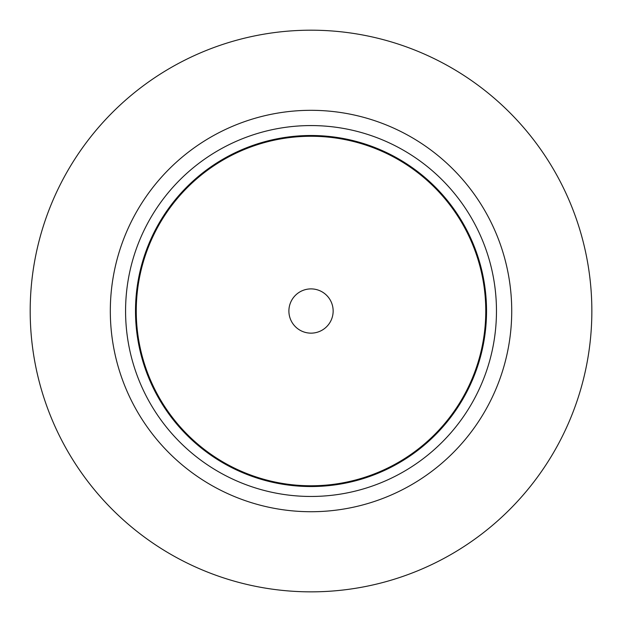 <?xml version="1.0" encoding="UTF-8"?>
<svg xmlns="http://www.w3.org/2000/svg" width="623" height="623" viewBox="0 0 623 623"><rect width="100%" height="100%" fill="white"/><g stroke="black" fill="none" stroke-linecap="round" stroke-linejoin="round"><path stroke-width="0.93" d="M311.017 496.461A185.436 185.436 0 0 0 471.619 218.299A185.436 185.436 0 0 0 150.423 218.299A185.436 185.436 0 0 0 311.017 496.461M311.017 511.724A200.699 200.699 0 0 0 484.834 210.667A200.699 200.699 0 0 0 137.208 210.667A200.699 200.699 0 0 0 311.017 511.724M311.017 485.776A174.752 174.752 0 0 0 462.359 223.641A174.752 174.752 0 0 0 159.675 223.641A174.752 174.752 0 0 0 311.017 485.776M591.85 311.017A280.833 280.833 0 0 0 311.017 30.192A280.833 280.833 0 0 0 30.192 311.017A280.833 280.833 0 0 0 311.017 591.85A280.833 280.833 0 0 0 591.85 311.017M311.017 486.54A175.515 175.515 0 0 0 463.021 223.26A175.515 175.515 0 0 0 159.021 223.26A175.515 175.515 0 0 0 311.017 486.54M311.017 333.149A22.132 22.132 0 0 0 333.149 311.017A22.132 22.132 0 0 0 311.017 288.893A22.132 22.132 0 0 0 288.893 311.017A22.132 22.132 0 0 0 311.017 333.149"/></g></svg>
